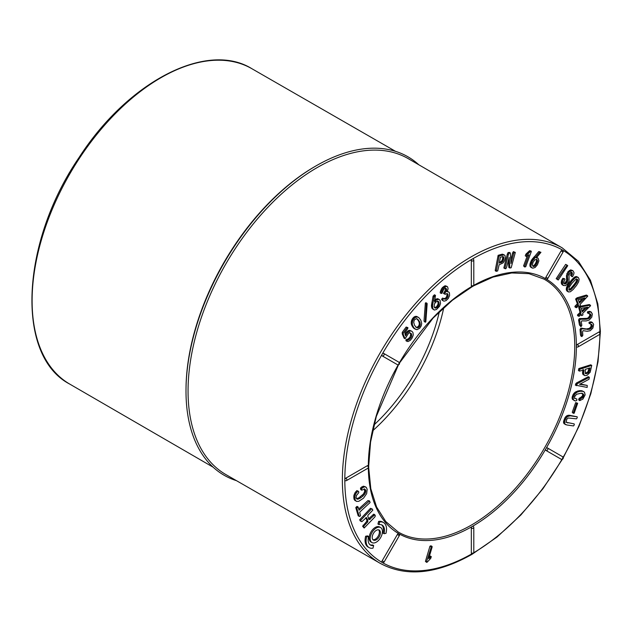 <?xml version="1.0" encoding="UTF-8"?>
<svg xmlns="http://www.w3.org/2000/svg" width="632" height="632" viewBox="0 0 632 632"><rect width="100%" height="100%" fill="white"/><g stroke="black" fill="none" stroke-linecap="round" stroke-linejoin="round"><path stroke-width="0.95" d="M365.493 486.822L363.329 486.182L360.461 488.03L360.722 489.603L361.741 490.195L364.609 489.026L365.794 490.124L365.185 493.434L363.021 496.041L359.703 498.522L356.772 499.004L356.1 497.487L356.456 495.512L358.794 492.604L358.589 491.388L357.894 491.167L355.871 493.568L354.836 496.381L355.2 500.157L356.567 501.413L358.786 501.31L363.526 498.166L366.655 493.647L367.184 489.342L366.291 487.335L364.348 486.774L361.48 488.615L361.741 490.195M358.589 491.388L356.875 490.574L354.852 492.976L353.817 495.796L354.181 499.572L356.567 501.413M364.348 488.797L364.656 491.664L363.305 494.113L358.684 497.937L356.448 498.664M369.602 500.939L359.055 510.229L358.091 506.967L356.803 508.223L359.213 516.376L359.742 516.415L360.564 515.657L359.695 512.402L360.248 511.628L370.083 502.566L369.602 500.939L367.95 500.584L358.7 509.029M358.091 506.967L357.072 506.382L355.784 507.63L358.186 515.783L359.213 516.376M374.863 514.701L369.278 519.67L367.785 516.384L368.006 515.214L372.801 510.15L372.303 509.052L371.521 508.918L360.746 520.31L361.149 521.416L361.899 521.677L366.426 517.482L367.919 520.768L367.706 521.937L364.111 525.737L363.653 526.922L364.151 528.02L374.823 516.992L375.361 515.791L373.844 514.108L368.259 519.077M365.794 517.75L366.9 520.183L366.678 521.345L362.634 526.337L364.151 528.02M372.303 509.052L370.494 508.326L359.719 519.717L360.129 520.823L361.149 521.416M380.646 527.57L379.627 526.977A8.674 5.009 120 0 0 372.943 529.3A8.674 5.009 120 0 0 369.159 538.029A8.674 5.009 120 0 0 370.952 541.995L371.979 542.588A8.674 5.009 120 0 0 380.646 537.579A8.674 5.009 120 0 0 380.646 527.57A8.674 5.009 120 0 0 373.97 529.893A8.674 5.009 120 0 0 370.178 538.622A8.674 5.009 120 0 0 371.979 542.588M471.978 553.758A180.365 104.138 -60 0 1 382.17 562.472L382.17 562.472A1.446 0.837 -60 0 1 382.17 560.805L384.145 561.943L399.329 535.652L397.354 534.506L382.17 560.805M397.354 534.506A1.446 0.837 -60 0 1 398.8 533.677L398.8 533.677A1.446 0.837 -60 0 1 398.8 535.344M346.565 480.565A1.446 1.446 0 0 1 345.119 480.565A1.446 0.837 -60 0 1 344.819 479.909A1.446 0.837 -60 0 1 345.838 478.14A1.446 0.837 60 0 1 346.786 479.412A1.446 0.837 60 0 1 346.565 480.565L368.029 468.17A1.446 0.837 -120 0 0 368.251 467.016A1.446 0.837 -120 0 0 367.31 465.737L345.838 478.14M381.562 524.813A11.566 6.675 -60 0 1 383.024 533.1L384.043 533.692L385.978 533.345A14.449 8.342 120 0 0 383.537 522.561A14.449 8.342 120 0 0 379.642 522L378.971 524.615A11.566 6.675 -60 0 1 382.091 525.066A11.566 6.675 -60 0 1 384.043 533.692M383.537 522.561L382.518 521.969A14.449 8.342 120 0 0 378.615 521.408L377.952 524.023L378.971 524.615M370.044 544.76A11.566 6.675 120 0 0 372.627 544.95L373.654 545.542L372.983 548.157A14.449 8.342 -60 0 1 369.088 547.596A14.449 8.342 -60 0 1 366.647 536.813L368.582 536.465A11.566 6.675 120 0 0 370.534 545.092A11.566 6.675 120 0 0 373.654 545.542M369.088 547.596L368.069 547.004A14.449 8.342 -60 0 1 365.628 536.228L367.563 535.881L368.582 536.465M409.623 332.337L410.737 334.154L410.073 336.959L408.019 339.068L405.926 339.85L406.044 340.861L408.122 341.557L410.405 340.261L412.254 337.812L413.265 334.936L412.917 332.448L411.677 331.097L409.686 331.01L407.387 332.859L405.586 335.892L404.772 332.716L407.695 328.719L407.94 327.653L407.166 327.637L403.271 332.961L403.263 334.533L405.096 338.744L408.517 333.356L409.678 332.795L411.385 333.672L411.653 336.129L411.092 337.543L409.046 339.661L406.945 340.443L407.063 341.454M407.94 327.653L406.147 327.044L402.244 332.377L402.244 333.949L404.077 338.152L405.096 338.744M411.677 331.097L408.667 330.418L406.368 332.274L405.009 334.391M418.234 317.232L416.354 316.371L414.063 316.964L412.348 318.868L411.393 321.143L411.313 324.05L412.641 326.918L413.968 328.403L416.946 329.691L419.695 328.285L421.236 325.883L421.71 323.458L420.841 320.282L419.016 317.801L417.373 316.956L415.09 317.556L413.368 319.46L412.419 321.728L412.341 324.635L413.668 327.51L415.429 329.272M427.019 303.328L426 302.736L425.352 303.028L424.001 321.135L425.162 322.217L425.81 321.925L427.161 303.818L427.019 303.328L426.371 303.613L425.162 322.217M435.48 295.373L434.453 294.781L433.062 296.171L431.459 305.501L432.027 308.337L434.429 310.051L436.522 309.467L439.548 306.291L440.528 303.455L440.101 300.366L438.782 299.284L436.673 299.86L434.532 302.017L435.48 295.373L434.081 296.756L432.557 305.319L432.778 308.345L433.884 309.838M439.295 299.473L437.099 298.723L434.263 300.508M443.704 298.644L442.684 298.051L441.594 299.22L442.06 300.145L443.901 301.172L446.081 300.619L448.293 298.454L449.605 295.484L449.415 292.782L448.839 292.055L447.179 291.684L448.096 288.745L447.63 286.889L446.295 286.336L444.375 287.276L442.432 289.417L441.199 293.445L441.989 293.288L443.632 289.503L445.165 288.303L446.074 288.303L446.619 290.349L444.509 294.006L445.204 294.299L447.203 293.564L448.199 295.144L447.361 297.814L445.299 299.355L443.704 298.644L442.621 299.813L443.079 300.737M446.887 293.469L447.179 294.552L446.342 297.23L445.307 298.28L443.38 298.636M445.054 287.718L445.599 289.764L443.482 293.422L444.509 294.006M447.053 286.415L445.268 285.743L442.297 287.663L440.409 291.439L440.18 292.853L441.199 293.445M448.839 292.055L446.879 291.249M382.17 355.871A1.446 0.837 -60 0 1 382.17 354.204A1.446 0.837 -60 0 1 383.616 353.367L383.616 353.367A1.446 1.177 120 0 1 382.17 355.871L397.354 364.64A1.446 1.177 -60 0 0 398.8 362.136L383.616 353.367M397.354 364.64A1.446 1.446 0 0 0 399.329 364.111A1.446 1.446 0 0 0 398.8 362.136L398.8 362.136A1.446 0.837 -60 0 1 398.8 363.803M473.803 284.977A1.446 1.446 0 0 1 471.63 286.225A1.446 0.837 -60 0 1 471.33 285.569A1.446 0.837 -0 0 0 472.91 285.743A1.446 0.837 -0 0 0 473.803 284.977L473.803 260.187A1.446 0.837 180 0 1 472.91 260.953A1.446 0.837 180 0 1 471.33 260.771L471.33 285.569M471.33 260.771A1.446 0.837 -60 0 1 472.357 259.002A1.446 0.837 -60 0 1 473.076 258.93A1.446 1.446 0 0 1 473.803 260.187M504.257 254.893L502.021 254.214L498.127 255.32L495.298 269.99L495.251 270.749L496.27 271.333L497.684 270.93L499.13 264.792L503.072 262.912L504.541 260.7L505.3 257.824L505.039 255.636L504.257 254.893L499.146 255.913L496.27 271.333M508.381 260.218L508.839 267.431L509.866 268.015L511.154 267.778L515.325 252.429L514.424 252.223L513.666 253.408L511.004 263.599L510.324 252.974L509.029 253.219L508.381 254.585L504.857 268.568L505.766 268.774L506.524 267.589L509.179 257.398L509.866 268.015M510.324 252.974L509.297 252.389L508.01 252.626L507.354 254.001L503.838 267.976L504.857 268.568M515.325 252.429L513.397 251.631L512.639 252.816L510.79 260.187M531.188 251.109L529.592 250.667L525.887 254.159L525.263 255.849L526.282 256.434L528.937 254.704L524.584 266.522L524.671 266.996L525.721 266.736L531.322 251.544L530.619 251.252L526.906 254.751L526.282 256.434M527.333 255.707L523.565 265.93L524.671 266.996M540.937 252.31L538.685 251.607L531.307 260.51L529.964 264.137L530.145 266.538L532.831 268.197L535.107 267.51L537.437 264.776L538.899 260.803L538.069 258.156L536.299 257.951L540.937 252.31L539.704 252.192L532.326 261.103L530.872 265.653L531.172 267.131L532.12 268.015M538.069 258.156L536.299 257.311M473.747 285.364A147.114 84.933 -60 0 1 545.914 278.87L545.914 278.87A1.446 0.837 -60 0 1 545.914 277.203L547.889 278.341L563.065 252.042L561.09 250.904L545.914 277.203M561.09 250.904A1.446 0.837 -60 0 1 562.535 250.075L562.535 250.075A1.446 0.837 -60 0 1 562.535 251.741M567.046 265.108L565.664 264.373L556.184 278.665L558.261 279.992L567.741 265.701L567.046 265.108L557.203 279.257L557.898 279.85M564.589 278.688L562.788 278.333L561.469 280.885L561.295 283.31L562.433 284.985L565.261 285.743L567.331 284.234L569.037 281.343L569.021 274.967L569.859 273.293L571.075 272.313L571.944 272.424L572.466 273.285L571.589 275.884L571.936 276.65L572.624 276.626L573.848 273.933L574.014 272.582L572.853 270.607L570.293 271.049L568.926 272.368L567.441 276.271L567.805 279.937L567.22 282.243L565.837 283.728L564.447 283.902L563.728 282.299L564.992 279.51L564.589 278.688L563.815 278.917L563.017 280.189L562.314 283.894L563.46 285.569M572.853 270.607L570.672 269.872L567.907 271.776L566.422 275.678L566.628 280.584L564.818 283.136L563.42 283.31M570.925 271.831L571.447 272.692L570.562 275.299L571.936 276.65M577.972 277.274L576.55 276.555L574.496 277.14L568.223 284.1L566.533 287.473L566.359 289.922L568.476 291.976L570.372 291.763L573.121 289.543L576.558 285.395L578.651 281.833L579.141 279.249L578.327 277.503L576.637 277.219L574.867 278.191L571.66 281.477L567.552 288.066L567.386 290.515L568.476 291.976M587.436 295.642L586.409 295.049L577.024 297.822L575.61 299.031L577.364 303.684L574.875 306.449L575.128 307.113L576.637 307.65L578.738 305.572L579.299 306.71L580.524 305.793L580.026 304.458L587.752 296.171L587.436 295.642L577.332 298.928L576.637 299.623L578.383 304.276L575.894 307.034L576.147 307.697M578.027 305.454L579.299 306.71M590.32 305.153L589.301 304.561L580.137 306.307L578.699 307.397L580.034 312.437L577.458 314.997L577.648 315.724L579.141 316.316L581.298 314.412L581.756 315.66L582.988 314.855L582.609 313.417L590.588 305.738L590.32 305.153L581.156 306.899L579.726 307.982L581.053 313.022L578.959 314.933L578.675 316.308M580.539 314.349L581.756 315.66M589.522 313.472L589.806 315.684L588.281 317.722L587.033 318.354L579.323 318.623L578.596 319.934L579.433 324.951L580.982 326.681L581.851 325.275L581.29 321.933L581.756 320.874L586.101 320.953L589.19 320.045L591.773 317.185L592.366 313.93L590.825 311.955L588.503 312.413L588.487 313.512L590.549 314.065L591.015 315.384L589.301 318.315L586.212 319.271L580.342 319.215L579.615 320.527L580.982 326.681M591.552 312.263L589.806 311.363L587.484 311.821L587.468 312.919L588.487 313.512M590.936 324.066L591.046 326.396L589.443 328.332L586.425 328.948L580.824 328.182L580.034 329.454L580.476 334.77L580.887 336.019L581.906 336.603L582.846 335.252L582.554 331.713L583.075 330.67L587.215 331.279L590.233 330.71L592.903 328.048L593.653 324.366L592.374 322.502L590.13 322.699L590.035 323.829L591.955 324.658L592.31 326.088L591.41 328.087L589.229 329.422L581.843 328.774L581.053 330.046L581.906 336.603M592.374 322.502L591.355 321.909L589.111 322.107L589.016 323.244L590.035 323.829M578.122 346.873A1.446 1.446 0 0 1 576.676 346.873A1.446 0.837 -60 0 1 576.376 346.218A1.446 0.837 -60 0 1 577.403 344.448A1.446 0.837 60 0 1 578.343 345.72A1.446 0.837 60 0 1 578.122 346.873L599.594 334.478A1.446 0.837 -120 0 0 599.815 333.325A1.446 0.837 -120 0 0 598.867 332.053L577.403 344.448M598.867 332.053A1.446 0.837 -60 0 1 599.594 331.974A1.446 1.446 0 0 1 599.594 334.478M577.221 416.812L569.29 415.232L566.485 415.951L564.874 417.855L563.475 421.963L564.044 423.685L566.872 424.981L573.508 425.928L574.298 424.838L574.18 423.898L566.209 422.318L566.651 419.443L568.113 417.981L576.463 418.834L577.198 417.799L577.221 416.812L570.317 415.824L567.512 416.535L565.893 418.447L564.692 421.339L564.613 423.495L565.83 424.759M574.18 423.898L565.806 422.2M577.64 403.224L575.665 402.616L572.244 412.293L573.2 413.249L574.156 413.265L577.577 403.587L576.684 403.208L573.2 413.249M583.826 391.682L581.843 390.734L579.094 390.679L575.088 392.211L573.327 394.147L572.078 397.52L572.434 399.361L575.404 400.98L576.771 400.498L576.834 399.005L574.693 398.318L574.646 396.612L576.597 394.25L580.911 393.27L583.565 394.21L583.376 396.635L582.214 397.963L580.381 398.634L579.781 400.585L582.909 399.076L585.121 394.897L584.521 392.259L582.862 391.327L580.113 391.263L577.269 392.077L575.144 393.72L573.303 396.991L573.153 399.1L574.188 400.649M582.04 393.096L582.759 394.305L582.356 396.051L578.715 399.029L578.762 399.993L579.781 400.585M576.834 399.005L574.37 398.294M589.348 377.264L588.329 376.672L576.36 383.047L575.317 385.125L587.168 387.424L587.239 385.417L579.607 384.351L589.016 379.263L589.348 377.264L577.379 383.64L576.337 385.718M587.239 385.417L579.947 383.956M583.036 369.404L582.538 372.896L583.052 374.555L585.011 375.669L587.144 375.266L590.177 372.24L591.742 365.391L579.757 369.278L579.441 371.103L584.063 369.997L583.565 373.488L584.489 375.487M591.742 365.391L590.715 364.806L579.37 368.369L578.738 368.685L578.414 370.518L579.441 371.103M545.914 450.411A1.446 0.837 -60 0 1 545.914 448.744A1.446 0.837 -60 0 1 547.359 447.906L562.535 456.675L547.359 447.906A1.446 1.177 120 0 1 545.914 450.411L561.09 459.172A1.446 1.177 -60 0 0 562.535 456.675A1.446 0.837 -60 0 1 562.535 458.342M471.33 528.162A1.446 0.837 -60 0 1 472.357 526.393A1.446 0.837 -60 0 1 473.076 526.322A1.446 1.446 0 0 1 473.803 527.57A1.446 0.837 180 0 1 472.91 528.344A1.446 0.837 180 0 1 471.33 528.162L471.33 552.953A1.446 0.837 0 0 0 472.91 553.134A1.446 0.837 0 0 0 473.803 552.36L473.803 527.57M431.285 556.626L428.662 558.649L432.177 546.862L431.443 546.483L426.45 561.982L427.208 562.156L430.779 558.309L431.285 556.626L430.266 556.042L428.907 557.163M432.043 546.419L431.024 545.835L429.942 546.238L425.431 561.39L426.624 562.377M473.803 552.36A1.446 1.446 0 0 1 471.63 553.616A1.446 0.837 -60 0 1 471.33 552.953M367.31 465.737A1.446 0.837 -60 0 1 368.029 465.666A1.446 1.446 0 0 1 368.029 468.17M236.455 480.66A183.849 106.144 -60 0 1 186.006 389.462A183.849 106.144 -60 0 1 314.625 166.698A183.849 106.144 -60 0 1 418.826 164.786M186.006 389.462L186.021 388.293A182.387 105.299 -60 0 1 313.614 167.29L314.625 166.698M225.916 474.593A182.387 105.299 -60 0 1 225.829 263.939A182.387 105.299 -60 0 1 408.304 158.687L562.267 247.91A182.103 105.133 -60 0 0 380.077 352.996A182.103 105.133 -60 0 0 380.164 563.317L225.916 474.593M443.775 307.626A143.946 83.108 -60 0 1 372.635 430.842M439.335 311.774A138.455 79.932 -60 0 1 374.01 424.925M582.269 328.198L583.289 328.782M580.824 328.182L581.843 328.774M580.034 329.454L581.053 330.046M580.476 334.77L581.495 335.363M590.391 321.838L591.41 322.423M589.111 322.107L590.13 322.699M591.173 324.208L591.955 324.658M591.244 324.698L592.263 325.29M591.291 325.496L592.31 326.088M591.046 326.396L592.066 326.989M590.383 327.495L591.41 328.087M589.443 328.332L590.462 328.924M588.202 328.83L589.229 329.422M586.425 328.948L587.444 329.541M584 328.656L585.019 329.248M580.824 318.465L581.843 319.049M579.323 318.623L580.342 319.215M578.596 319.934L579.615 320.527M579.433 324.951L580.46 325.543M589.806 311.363L590.825 311.955M588.795 311.41L589.814 312.003M587.484 311.821L588.503 312.413M589.885 314.041L590.912 314.633M589.996 314.799L591.015 315.384M589.806 315.684L590.825 316.277M589.198 316.814L590.225 317.406M588.281 317.722L589.301 318.315M587.033 318.354L588.06 318.947M585.192 318.678L586.212 319.271M582.657 318.694L583.676 319.286M588.827 372.193L587.025 373.48L585.287 373.473L585.437 369.301L590.043 367.895L588.827 372.193L587.586 371.877L588.613 372.469M587.586 371.877L588.36 372.722M587.341 372.13L588.084 372.951M587.057 372.359L587.76 373.149M586.741 372.564L587.412 373.33M586.393 372.738L586.006 372.896L587.025 373.48M586.006 372.896L586.622 373.607M585.595 373.014L586.259 373.678M585.137 373.243L585.943 373.702M585.264 373.441L585.674 373.678M588.874 368.14L588.661 369.349L589.68 369.933M588.661 369.349L589.601 370.32M588.574 369.736L589.498 370.692M588.479 370.099L589.387 371.031M588.368 370.447L589.269 371.355M588.242 370.763L589.135 371.656M588.108 371.063L588.985 371.932M583.052 374.555L584.071 375.147M590.027 365.004L591.046 365.588M579.37 368.369L580.389 368.954M578.738 368.685L579.757 369.278M582.712 371.229L583.739 371.821M582.578 372.114L583.597 372.706M582.538 372.896L583.565 373.488M582.609 373.559L583.628 374.152M582.775 374.112L583.802 374.705M587.721 307.192L582.191 311.829L581.274 308.353L587.721 307.192M585.611 307.563L581.922 310.818M578.699 307.397L579.726 307.982M580.034 312.437L581.053 313.022M579.37 313.077L580.397 313.662M577.94 314.341L578.959 314.933M577.458 314.997L578.485 315.589M581.045 314.641L581.566 314.941M580.137 306.307L581.156 306.899M579.418 306.757L580.445 307.35M576.36 383.047L577.379 383.64M575.618 383.853L576.637 384.438M584.884 297.901L579.473 302.997L578.272 299.789L584.884 297.901M582.617 298.541L579.11 302.017M575.61 299.031L576.637 299.623M577.364 303.684L578.383 304.276M576.724 304.379L577.743 304.964M575.325 305.762L576.345 306.354M574.875 306.449L575.894 307.034M578.549 305.754L579.046 306.046M577.024 297.822L578.043 298.415M576.313 298.344L577.332 298.928M572.434 399.361L573.461 399.953M582.546 393.618L583.565 394.21M582.759 394.305L583.786 394.889M582.688 395.15L583.707 395.735M582.356 396.051L583.376 396.635M581.859 396.793L582.878 397.386M581.195 397.378L582.214 397.963M580.358 397.797L581.385 398.381M579.362 398.049L580.381 398.634M578.715 399.029L579.734 399.614M581.843 390.734L582.862 391.327M580.603 390.6L581.622 391.184M579.094 390.679L580.113 391.263M577.577 390.971L578.604 391.563M576.242 391.485L577.269 392.077M575.088 392.211L576.115 392.804M574.125 393.136L575.144 393.72M573.327 394.147L574.354 394.731M572.718 395.229L573.738 395.822M572.284 396.398L573.303 396.991M572.078 397.52L573.098 398.113M572.134 398.508L573.153 399.1M575.665 402.616L576.684 403.208M572.244 412.293L573.264 412.886M577.427 281.461L574.488 285.869L570.704 289.812L568.895 289.819L569.25 287.197L571.976 283.255L575.752 279.36L577.545 279.431L577.427 281.461L576.4 280.877L576.187 281.382L577.206 281.967M576.187 281.382L575.855 281.975L576.882 282.567M575.855 281.975L575.42 282.67L576.447 283.255M575.42 282.67L574.875 283.444L575.902 284.037M574.875 283.444L574.227 284.313L575.246 284.906M574.227 284.313L573.469 285.277L574.488 285.869M573.469 285.277L572.655 286.264L573.674 286.857M572.655 286.264L571.905 287.125L572.924 287.718M571.905 287.125L571.233 287.852L572.26 288.445M571.233 287.852L570.641 288.445L571.66 289.037M570.641 288.445L570.119 288.903L571.146 289.488M570.119 288.903L569.677 289.227L570.704 289.812M569.677 289.227L569.306 289.424L570.333 290.009M569.306 289.424L570.001 290.135M568.847 289.701L569.708 290.199M568.982 289.93L569.448 290.199M576.85 279.036L577.545 279.431M576.518 278.838L577.648 279.668M576.621 279.075L577.695 279.944M576.676 279.352L577.703 280.26M576.676 279.676L577.656 280.624M576.637 280.031L577.569 281.027M576.55 276.555L577.577 277.148M576.108 276.54L577.127 277.132M575.618 276.634L576.637 277.219M575.081 276.824L576.108 277.416M574.496 277.14L575.515 277.732M573.848 277.606L574.867 278.191M573.137 278.206L574.156 278.799M572.363 278.957L573.39 279.549M571.533 279.85L572.553 280.442M570.641 280.892L571.66 281.477M569.724 282.022L570.751 282.607M568.918 283.097L569.938 283.681M568.223 284.1L569.242 284.692M567.631 285.048L568.65 285.632M567.157 285.917L568.176 286.509M566.786 286.731L567.812 287.323M566.533 287.473L567.552 288.066M566.359 288.168L567.378 288.761M566.272 288.808L567.299 289.393M566.28 289.393L567.299 289.977M566.359 289.922L567.386 290.515M566.533 290.404L567.552 290.997M566.786 290.831L567.812 291.415M567.101 291.162L568.121 291.747M576.542 280.434L576.4 280.877M563.586 422.911L564.613 423.495M564.044 423.685L565.063 424.277M566.809 422.397L567.828 422.982M569.29 415.232L570.317 415.824M568.318 415.2L569.345 415.793M567.386 415.437L568.405 416.03M566.485 415.951L567.512 416.535M565.64 416.741L566.667 417.333M564.874 417.855L565.893 418.447M564.178 419.285L565.198 419.869M563.673 420.754L564.692 421.339M563.475 421.963L564.495 422.547M571.447 272.692L572.466 273.285M571.257 274.004L572.276 274.588M570.562 275.299L571.589 275.884M570.672 269.872L571.691 270.457M569.274 270.457L570.293 271.049M567.907 271.776L568.926 272.368M566.809 273.632L567.828 274.225M566.422 275.678L567.441 276.271M566.683 277.969L567.71 278.554M566.786 279.352L567.805 279.937M566.628 280.584L567.647 281.177M566.193 281.651L567.22 282.243M565.529 282.528L566.556 283.12M564.818 283.136L565.837 283.728M564.084 283.444L565.111 284.037M562.788 278.333L563.815 278.917M561.998 279.605L563.017 280.189M561.469 280.885L562.496 281.477M561.216 282.164L562.235 282.757M561.295 283.31L562.314 283.894M561.714 284.266L562.741 284.85M556.184 278.665L557.203 279.257M565.664 264.373L566.691 264.966M533.337 266.499L532.357 265.045L533.029 262.32L534.854 259.831L536.852 259.547L537.516 261.174L536.292 264.381L534.459 266.341L532.8 266.19M536.6 259.436L537.058 259.697M536.331 259.381L537.232 259.894M536.212 259.31L537.382 260.139M536.355 259.547L537.484 260.431M536.465 259.839L537.532 260.771M536.513 260.187L537.516 261.174M536.497 260.582L537.445 261.632M536.418 261.04L536.284 261.545L537.303 262.138M536.284 261.545L536.078 262.114L537.097 262.699M536.078 262.114L535.817 262.715L536.845 263.307M535.817 262.715L535.549 263.275L536.568 263.868M535.549 263.275L535.264 263.789L536.292 264.381M535.264 263.789L534.98 264.247L535.999 264.84M534.98 264.247L534.68 264.658L535.699 265.243M534.68 264.658L534.372 265.013L535.391 265.598M534.372 265.013L534.056 265.314L535.075 265.906M534.056 265.314L533.74 265.558L534.759 266.151M533.74 265.558L534.459 266.341M533.44 265.748L534.166 266.467M533.139 265.875L533.882 266.538M532.634 265.985L533.606 266.546M532.16 259.152L533.179 259.744M531.733 259.784L532.752 260.376M531.307 260.51L532.326 261.103M530.888 261.34L531.907 261.932M530.501 262.24L531.528 262.825M530.201 263.173L531.22 263.757M529.964 264.137L530.983 264.729M529.853 265.061L530.872 265.653M529.916 265.859L530.935 266.451M530.145 266.538L531.172 267.131M530.548 267.075L531.567 267.66M536.592 257.477L537.326 257.903M539.301 251.615L540.321 252.208M538.685 251.607L539.704 252.192M534.072 256.813L535.091 257.406M533.337 257.666L534.356 258.259M532.689 258.464L533.708 259.057M523.565 265.93L524.584 266.522M529.592 250.667L530.619 251.252M529.016 251.315L530.035 251.907M528.415 251.939L529.442 252.531M527.799 252.531L528.826 253.124M527.167 253.1L528.194 253.685M526.519 253.63L527.538 254.214M525.887 254.159L526.906 254.751M513.397 251.631L514.424 252.223M512.639 252.816L513.666 253.408M510.893 261.814L511.462 262.138M508.01 252.626L509.029 253.219M507.354 254.001L508.381 254.585M503.514 256.861L503.696 258.836L502.78 261.356L499.248 263.133L500.433 257.161L503.175 256.663M502.906 256.608L503.641 257.034M502.622 256.45L503.736 257.271M502.709 256.687L503.783 257.572M502.764 256.987L503.791 257.935M502.772 257.343L503.767 258.354M502.74 257.769L503.696 258.836M502.677 258.251L502.574 258.772L503.593 259.365M502.574 258.772L502.448 259.262L503.467 259.855M502.448 259.262L503.325 260.297M502.306 259.705L503.159 260.692M502.14 260.108L502.977 261.048M501.958 260.455L502.78 261.356M501.761 260.771L502.558 261.624M501.539 261.032L502.314 261.861M501.294 261.269L502.053 262.075M501.026 261.482L501.761 262.264M500.742 261.672L501.445 262.43M500.426 261.846L501.113 262.58M500.086 261.988L500.749 262.699M502.685 254.175L503.712 254.767M502.021 254.214L503.048 254.807M501.263 254.412L502.282 255.004M498.127 255.32L499.146 255.913M497.937 256.221L498.964 256.813M495.298 269.99L496.317 270.583M441.594 299.22L442.621 299.813M447.266 291.478L447.898 291.834M445.268 285.743L446.295 286.336M444.351 286.035L445.378 286.628M443.356 286.683L444.375 287.276M442.297 287.663L443.324 288.255M441.413 288.824L442.432 289.417M440.796 290.088L441.823 290.673M440.409 291.439L441.428 292.031M445.584 288.532L446.603 289.124M445.599 289.764L446.619 290.349M445.118 291.02L446.137 291.613M444.288 292.205L445.307 292.798M447.085 293.58L447.914 294.062M447.179 294.552L448.199 295.144M446.982 295.879L448.009 296.463M446.342 297.23L447.361 297.814M445.307 298.28L446.334 298.873M444.272 298.762L445.299 299.355M437.431 307.215L435.48 308.124L434.144 306.765L434.35 304.032L436.025 301.843L438.102 301.188L439.027 302.965L438.063 306.544L437.431 307.215L436.048 306.923L437.075 307.515M436.048 306.923L435.709 307.16L436.728 307.752M435.709 307.16L436.396 307.934M435.377 307.342L436.08 308.053M435.053 307.46L435.772 308.116M434.516 307.563L435.48 308.124M434.705 307.784L435.211 308.076M437.676 301.085L438.505 301.559M437.486 300.966L438.679 301.843M437.652 301.259L438.821 302.199M437.802 301.614L438.94 302.586M437.921 301.993L439.027 302.965M438.008 302.38L439.074 303.352M438.055 302.76L439.082 303.739M438.063 303.147L439.058 304.126M438.039 303.534L438.995 304.513M437.976 303.921L438.9 304.901M437.873 304.308L437.723 304.758L438.742 305.343M437.723 304.758L437.526 305.177L438.553 305.77M437.526 305.177L437.297 305.58L438.324 306.172M437.297 305.58L437.036 305.951L438.063 306.544M437.036 305.951L436.744 306.307L437.763 306.891M431.459 305.501L432.486 306.093M431.459 306.259L432.478 306.852M431.561 307.034L432.58 307.626M431.751 307.752L432.778 308.345M432.027 308.337L433.054 308.922M432.399 308.835L433.426 309.427M437.763 298.699L438.782 299.284M437.099 298.723L438.126 299.315M436.285 298.952L437.304 299.536M435.653 299.276L436.673 299.86M434.982 299.789L436.001 300.382M434.634 300.721L435.29 301.101M433.75 295.468L434.769 296.06M433.062 296.171L434.081 296.756M431.838 302.736L432.857 303.328M431.664 303.787L432.691 304.379M431.538 304.727L432.557 305.319M429.562 556.602L430.582 557.187M429.081 557.266L429.926 557.756M428.844 558.056L429.318 558.325M430.416 545.89L431.443 546.483M429.942 546.238L430.961 546.822M425.431 561.39L426.45 561.982M425.352 303.028L426.371 303.613M424.001 321.135L425.02 321.728M416.196 327.329L414.466 325.156L413.699 322.257L414.355 319.934L416.219 318.694L417.649 319.223L418.953 320.748L420.288 324.319L419.893 326.033L418.692 327.463L417.404 327.795L416.196 327.329M417.025 318.86L417.649 319.223M416.622 318.631L417.95 319.5M416.923 318.915L418.194 319.784M417.175 319.2L418.447 320.084M417.428 319.5L418.7 320.408M417.673 319.816L418.953 320.748M417.934 320.163L419.206 321.119M418.187 320.527L419.458 321.498M418.439 320.914L419.68 321.901M418.653 321.317L419.869 322.328M418.842 321.735L420.019 322.762M419 322.178L420.146 323.221M419.127 322.636L420.248 323.734M419.221 323.142L420.288 324.319M419.261 323.734L419.221 324.311L420.241 324.903M419.221 324.311L419.087 324.88L420.106 325.472M419.087 324.88L418.866 325.448L419.893 326.033M418.866 325.448L418.534 326.033L419.561 326.625M418.534 326.033L418.139 326.507L419.158 327.1M418.139 326.507L417.665 326.87L418.692 327.463M417.665 326.87L417.175 327.1L418.194 327.692M417.175 327.1L417.799 327.787M416.78 327.194L417.404 327.795M416.385 327.202L417.002 327.724M415.982 327.131L415.579 326.973M411.227 323.505L412.246 324.09M411.313 324.05L412.341 324.635M411.464 324.611L412.491 325.196M411.677 325.18L412.704 325.772M411.953 325.772L412.973 326.357M412.293 326.365L413.312 326.957M412.641 326.918L413.668 327.51M412.98 327.392L413.999 327.984M413.312 327.795L414.331 328.387M413.628 328.119L414.647 328.711M413.968 328.403L414.995 328.995M416.796 316.466L417.815 317.059M416.354 316.371L417.373 316.956M415.888 316.348L416.907 316.932M415.406 316.395L416.425 316.988M414.718 316.6L415.745 317.193M414.063 316.964L415.09 317.556M413.447 317.477L414.466 318.07M412.854 318.149L413.881 318.733M412.348 318.868L413.368 319.46M411.938 319.602L412.957 320.195M411.622 320.353L412.641 320.938M411.393 321.143L412.419 321.728M411.25 321.949L412.269 322.541M411.195 322.739L412.214 323.331M409.023 338.365L410.042 338.957M408.019 339.068L409.046 339.661M406.889 339.123L407.909 339.708M405.926 339.85L406.945 340.443M409.733 330.275L410.753 330.868M408.667 330.418L409.686 331.01M407.466 331.192L408.485 331.776M406.368 332.274L407.387 332.859M405.389 333.625L406.416 334.21M406.147 327.044L407.166 327.637M402.244 332.377L403.271 332.961M402.244 333.949L403.263 334.533M403.84 337.575L404.859 338.167M410.366 333.08L411.385 333.672M410.737 334.154L411.756 334.739M410.634 335.545L411.653 336.129M410.073 336.959L411.092 337.543M378.615 521.408L379.642 522M372.959 539.712A5.783 3.334 120 0 0 378.181 536.157A5.783 3.334 120 0 0 378.647 529.853M372.224 537.437A5.783 3.334 120 0 0 373.425 540.083A5.783 3.334 120 0 0 379.2 536.75A5.783 3.334 120 0 0 379.2 530.074A5.783 3.334 120 0 0 374.752 531.623A5.783 3.334 120 0 0 372.224 537.437M365.628 536.228L366.647 536.813M370.494 508.326L371.521 508.918M359.719 519.717L360.746 520.31M366.9 520.183L367.919 520.768M366.678 521.345L367.706 521.937M363.092 525.145L364.111 525.737M362.634 526.337L363.653 526.922M372.785 514.898L373.804 515.483M369.191 518.69L370.218 519.283M356.345 506.864L357.372 507.449M355.784 507.63L356.803 508.223M367.95 500.584L368.97 501.168M363.329 486.182L364.348 486.774M361.836 486.774L362.863 487.367M360.461 488.03L361.48 488.615M364.767 489.531L365.794 490.124M364.862 490.558L365.881 491.143M364.656 491.664L365.675 492.257M364.158 492.849L365.185 493.434M363.305 494.113L364.324 494.698M362.002 495.449L363.021 496.041M360.287 496.855L361.307 497.447M358.684 497.937L359.703 498.522M357.404 498.537L358.423 499.122M356.559 498.735L357.467 499.256M356.875 490.574L357.894 491.167M355.745 491.704L356.764 492.296M354.852 492.976L355.871 493.568M354.204 494.382L355.224 494.974M353.817 495.796L354.836 496.381M353.683 497.163L354.71 497.747M353.817 498.474L354.836 499.067M354.181 499.572L355.2 500.157M354.757 500.354L355.777 500.939M384.145 561.943A1.446 1.446 0 0 1 382.17 562.472A180.365 104.138 -60 0 1 344.819 479.909A180.365 104.138 -60 0 1 382.17 354.204A180.365 104.138 -60 0 1 472.357 259.002A180.365 104.138 -60 0 1 562.535 250.075A180.365 104.138 -60 0 1 599.894 332.203M547.889 278.341A1.446 1.446 0 0 1 545.914 278.87A147.114 84.933 -60 0 1 576.376 346.218A147.114 84.933 -60 0 1 545.914 448.744A147.114 84.933 -60 0 1 472.357 526.393A147.114 84.933 -60 0 1 398.8 533.677A147.114 84.933 -60 0 1 368.338 467.933M399.392 362.784A147.114 84.933 -60 0 1 471.986 286.375M599.887 334.257A180.365 104.138 -60 0 1 563.128 457.315M561.943 459.361A180.365 104.138 -60 0 1 473.755 552.724M368.33 465.903A147.114 84.933 -60 0 1 398.215 364.822M543.939 279.067A145.953 84.269 -60 0 1 544.018 279.115A145.953 84.269 -60 0 1 567.03 395.909A145.953 84.269 -60 0 1 471.543 524.979A145.953 84.269 -60 0 1 398.073 531.915A145.953 84.269 -60 0 1 397.986 531.868M251.836 68.683C206.711 40.653 127.79 81.805 79.119 157.439C20.69 242.728 15.334 355.871 69.733 384.09A182.103 105.133 -60 0 1 69.82 173.871A182.103 105.133 -60 0 1 251.836 68.683L395.545 151.348M380.164 563.317C406.005 577.229 436.609 574.235 471.993 554.335L496.934 537.121L520.894 514.954L542.983 488.67L562.377 459.259M563.246 457.742L579.078 426.11L590.825 393.704L598.022 361.757L600.4 331.468L597.856 303.968L590.462 280.3L578.454 261.356L562.267 247.91M398.073 531.915L385.804 521.582L376.601 507.03L370.81 488.741L368.677 467.38M368.669 466.44L370.55 442.131L376.317 416.417L398.484 364.775M399.479 363.052L433.125 318.022L452.504 300.176L472.618 286.399M473.439 285.933L493 277.093L511.738 272.969L528.944 273.664L544.018 279.115M69.733 384.09L213.174 467.214M563.065 252.042A1.446 1.446 0 0 0 562.535 250.075L562.535 250.075M399.329 535.652A1.446 1.446 0 0 0 398.8 533.677L398.8 533.677M561.09 459.172A1.446 1.446 0 0 0 563.065 458.642A1.446 1.446 0 0 0 562.535 456.675M69.623 172.749A1.446 1.446 0 0 0 68.754 174.258"/></g></svg>

